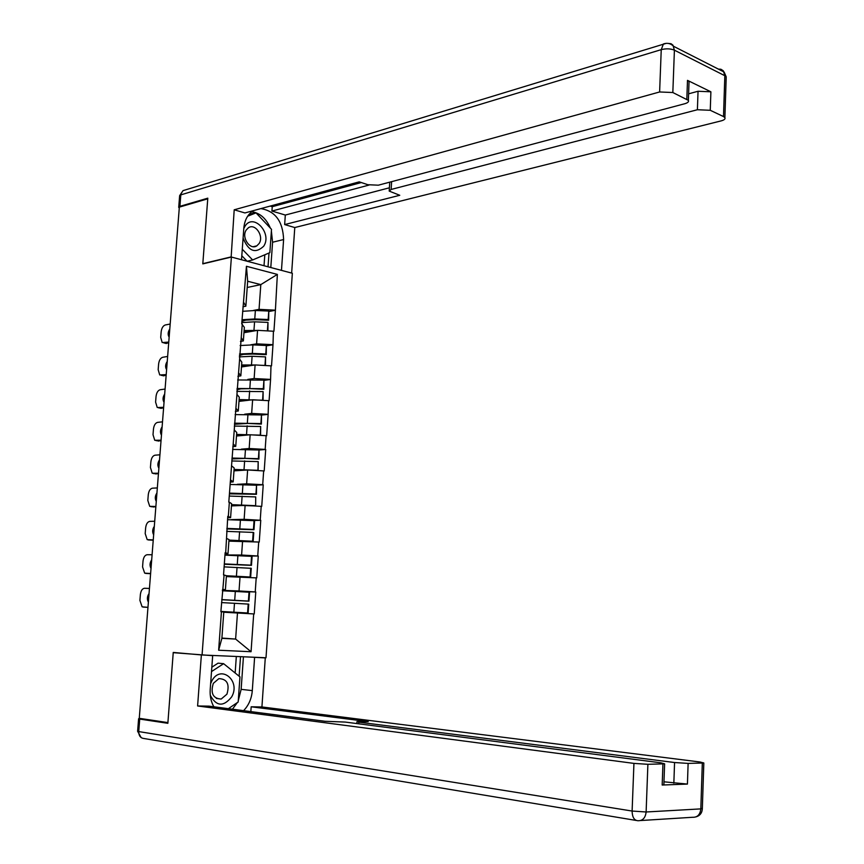 <?xml version="1.0" encoding="UTF-8"?>
<svg xmlns="http://www.w3.org/2000/svg" width="864" height="864" viewBox="0 0 864 864"><rect width="100%" height="100%" fill="white"/><g stroke="black" fill="none" stroke-linecap="round" stroke-linejoin="round"><path stroke-width="1.3" d="M266.004 657.763L292.345 273.262L231.401 257.051L202.068 654.988L266.004 657.763M247.212 287.485L260.809 284.612L277.366 274.406L246.434 266.274L241.715 323.849L244.339 327.316L243.356 340.924L240.44 341.41M277.366 274.406L275.4 310.273L269.06 311.472M243.95 332.726L257.558 330.34L273.931 331.258L275.4 310.273M273.413 331.139L272.992 344.779L266.598 345.805M241.477 366.962L255.096 364.943L271.523 365.882L272.992 344.779M270.994 365.774L270.572 379.48L264.114 380.344M238.993 401.393L252.623 399.762L269.093 400.702L270.572 379.48M268.564 400.604L268.142 414.374L261.598 415.076M236.488 436.028L250.139 434.776L266.652 435.726L268.142 414.374M266.123 435.64L265.162 449.399L265.702 449.485L259.038 450.014M233.971 470.858L247.633 469.984L264.2 470.956L265.702 449.485M263.66 470.88L262.699 484.715L263.239 484.79L255.582 485.19M231.444 505.894L245.117 505.408L261.727 506.39L263.239 484.79M261.187 506.326L260.226 520.247L260.766 520.312L251.24 520.528M228.906 541.134L259.243 542.041L260.766 520.312M258.703 541.976L257.731 555.984L258.271 556.038L244.955 555.962M226.346 576.58L256.748 577.897L258.271 556.038M256.208 577.843L255.226 591.926L255.766 591.97L229.63 591.073M223.765 612.23L254.232 613.958L255.766 591.97M253.692 613.915L251.057 651.726L218.646 650.225L221.432 611.734L223.787 612.004L221.886 638.334L235.624 639.068L237.481 612.932M242.266 323.978L228.798 502.146L229.36 502.222L228.334 516.38L227.772 516.316L225.698 552.755L225.137 552.701L223.528 574.96L224.089 575.014L220.871 611.69L221.432 611.734M250.69 344.822L256.597 343.85L257.558 330.34M256.597 343.85L272.462 344.66M241.261 337.727L243.356 340.924M247.784 379.404L254.135 378.529L255.096 364.943M239.706 359.208L241.823 362.178L240.829 375.862L237.913 376.272M254.135 378.529L270.043 379.372M238.712 373.032L240.829 375.862M244.685 414.191L251.662 413.424L252.623 399.762M237.146 394.643L239.285 397.246L238.291 411.005L235.375 411.34M251.662 413.424L267.613 414.277M236.142 408.553L238.291 411.005M241.294 449.161L249.167 448.513L250.139 434.776M234.565 430.283L236.747 432.508L235.742 446.364L232.826 446.602M249.167 448.513L265.162 449.399M233.55 444.28L235.742 446.364M237.287 484.315L246.65 483.818L247.633 469.984M231.973 466.15L234.187 467.986L233.172 481.918L230.256 482.08M246.65 483.818L262.699 484.715M230.947 480.222L233.172 481.918M231.433 519.631L244.134 519.318L245.117 505.408M229.36 502.222L231.606 503.68L230.591 517.687L227.664 517.763M244.134 519.318L260.226 520.247M228.334 516.38L230.591 517.687M224.975 554.958L241.596 555.034L242.59 541.037M226.735 538.51L229.014 539.568L227.999 553.662L225.072 553.662M241.596 555.034L257.731 555.984M225.698 552.755L227.999 553.662M222.404 590.393L239.036 590.954L240.041 576.882M224.089 575.014L226.411 575.683L225.385 589.864L222.458 589.766M239.036 590.954L255.226 591.926M223.052 589.345L225.385 589.864M221.908 638.064L235.624 639.068L251.057 651.726M218.646 650.225L221.886 638.334M202.068 654.988L173.243 652.439L167.908 722.596L139.266 718.319L179.345 207.122L207.749 198.817L202.802 263.887L231.401 257.051M253.476 310.424L259.049 309.355L260.809 284.612L247.666 281.254L245.862 306.18L242.957 306.752M259.049 309.355L274.871 310.144M243.81 302.627L245.862 306.18M246.434 266.274L247.666 281.254M221.746 599.605L248.4 601.085L249.026 592.207L222.383 590.771M221.735 599.735L248.951 601.182L249.577 592.315L249.026 592.207M220.882 611.431L247.568 612.986L248.195 604.087L248.746 604.174L248.119 613.051L247.568 612.986M221.53 602.586L248.195 604.087M220.882 611.496L248.119 613.051M143.014 607.068L147.971 607.36L142.117 606.809L139.914 600.415L140.368 594.605C140.897 590.706 142.268 588.589 144.493 588.276L149.45 588.449M149.051 593.59C147.107 596.376 146.88 599.227 148.37 602.154M248.951 601.182L248.4 601.085M224.327 563.9L250.927 565.175L251.543 556.34L224.964 555.131M224.305 564.235L251.467 565.337L252.094 556.535L251.543 556.34M224.111 566.87L251.262 568.318L250.646 577.152L250.096 577.001L250.711 568.156M226.39 575.91L250.646 577.152M150.617 573.523L144.666 573.134L142.56 566.914L143.014 561.136C143.543 557.248 144.914 555.109 147.139 554.731L152.096 554.753M151.686 559.872C149.753 562.691 149.526 565.531 151.027 568.393M145.67 573.415L150.606 573.696M226.4 575.737L250.096 577.001M251.467 565.337L250.927 565.175M226.897 528.412L253.433 529.459L254.048 520.679L227.534 519.685M226.865 528.941L253.973 529.718L254.588 520.96L254.048 520.679M226.681 531.371L253.228 532.429L253.768 532.678L253.152 541.458L252.601 541.231L253.228 532.429M228.96 540.4L253.152 541.458M153.252 539.914L147.193 539.644L145.195 533.596L145.649 527.85C146.178 523.973 147.55 521.813 149.774 521.37L154.721 521.251M154.321 526.349C152.377 529.189 152.161 532.019 153.652 534.816M148.306 539.957L153.23 540.216M228.982 540.097L252.601 541.231M253.973 529.718L253.433 529.459M229.457 493.128L255.928 493.97L256.543 485.233L230.083 484.456M229.403 493.841L256.457 494.294L256.543 485.233M229.241 496.066L255.722 496.919L255.636 505.969L255.722 496.919M231.498 505.094L255.636 505.969M155.876 506.498L149.72 506.336L147.82 500.45L148.273 494.737C148.792 490.882 150.163 488.7 152.388 488.192L157.334 487.933M156.935 492.998C155.002 495.882 154.775 498.69 156.276 501.422M150.93 506.682L155.844 506.92M153.598 507.006L152.96 506.92M231.53 504.662L255.107 505.656M231.995 458.05L258.401 458.676L259.016 449.993L232.621 449.42M231.93 458.957L245.408 458.395L258.93 459.086L259.016 449.993M231.779 460.966L258.196 461.603L258.12 470.567M234.036 469.994L246.316 470.07M158.479 473.256L152.237 473.224L150.422 467.5L150.876 461.808C151.394 457.963 152.766 455.76 154.991 455.198L159.926 454.799M159.538 459.832C157.594 462.748 157.378 465.545 158.879 468.212M153.533 473.58L158.436 473.807M156.2 473.947L155.38 473.839M257.947 470.567L258.196 461.603M234.079 469.433L257.591 470.297M234.522 423.176L260.874 423.587L261.479 414.958L235.138 414.601M234.436 424.267L247.903 423.414L261.392 424.073L261.479 414.958M234.306 426.071L260.669 426.503L260.593 435.337M236.552 435.1L247.903 434.981M161.071 440.197L154.742 440.284L153.014 434.711L153.468 429.062C153.986 425.228 155.347 423.004 157.572 422.377L162.508 421.837M162.119 426.848C160.186 429.797 159.97 432.572 161.471 435.175M156.136 440.662L161.017 440.867M158.782 441.083L157.788 440.921M260.258 435.316L260.669 426.503M236.606 434.408L260.053 435.143M210.276 695.272C216.367 706.525 223.506 707.054 231.692 696.848C241.078 680.605 220.471 663.93 211.777 681.059L210.643 683.629M226.93 694.181C229.846 684.202 227.167 679.007 218.884 678.618L213.3 683.381C210.352 693.328 212.987 698.544 221.195 699.041L226.93 694.181M211.831 667.202L218.052 663.163L223.614 663.682L239.954 676.879L238.183 702L228.377 708.674M211.518 671.576L223.614 663.682M243.097 238.021C248.443 251.316 255.323 254.038 263.714 246.197C272.57 233.107 253.044 212.36 244.858 226.444L243.778 228.604M259.124 243.508C264.2 236.174 255.226 222.901 248.4 227.772L246.229 230.008C241.11 237.33 250.085 250.614 256.856 245.83L259.124 243.508M248.346 215.233L256.025 212.879L271.501 229.316L269.86 252.644L252.634 259.956L242.276 249.242M247.126 261.23L241.801 255.744M247.666 216.205L256.025 212.879M247.136 261.23L252.634 259.956M249.923 657.061L265.28 657.925L261.922 706.957L699.991 761.994L703.825 762.977L688.122 763.409L687.431 784.08L663.973 781.812M254.599 657.472L252.299 690.617C251.618 698.674 248.713 705.348 243.572 710.662M140.886 718.567L138.607 718.74L139.72 719.086L167.854 723.308L173.232 652.676L212.674 655.657L210.2 689.591C209.801 695.995 211.01 701.73 213.84 706.784M201.355 655.171L197.608 705.974L209.002 706.147L325.048 721.289L345.2 722.066L660.895 762.826L664.621 763.83L663.865 784.847L662.18 785.03L687.431 784.08M250.841 711.612L251.176 706.795L261.922 706.957M260.593 657.526L265.28 657.925M173.232 652.676L178.524 652.903M208.051 655.247L212.674 655.657M197.608 705.974L633.938 763.398L647.892 764.305L664.621 763.83M673.844 783.194L674.557 762.534L358.841 722.164L356.951 721.667L368.248 721.613L251.176 706.795M674.557 762.534L688.122 763.409M243.432 656.78L241.142 689.353L252.299 690.617M232.427 709.204L237.362 702.562M238.27 700.715L241.142 689.353M239.134 676.22L240.516 656.651M235.148 673.002L236.326 656.478M231.152 257.105L234.198 209.801L659.621 91.973L661.241 49.648L180.803 194.886L179.906 206.334L207.803 198.169L202.813 263.66L230.72 256.997M241.51 259.74L243.81 228.247C244.534 220.396 247.525 214.661 252.763 211.043L253.444 210.622M271.382 231.098L272.581 242.233L283.608 239.555C282.906 221.422 275.335 211.108 260.885 208.602M283.608 239.555L281.47 270.367M291.654 273.078L294.775 227.545L284.656 224.575L399.762 195.286L389.2 191.106L391.144 189.454L697.399 109.739L698.047 91.26L710.888 91.8L687.496 80.363L689.04 81.594L688.986 83.095M270.173 206.075L272.246 206.701L271.933 211.054L285.314 215.05L284.656 224.575M294.775 227.545L721.105 120.895C724.248 120.031 725.512 118.951 724.885 117.644L723.492 116.564L724.831 75.719L674.406 50.177L672.829 92.524L688.37 100.364C689.018 101.725 687.787 102.859 684.688 103.756L378.346 185.188L367.859 184.712L359.23 181.85L244.922 212.944L234.198 209.801M723.492 116.564L710.262 110.29L697.399 109.739M672.829 92.524L659.621 91.973M179.906 206.334L178.718 207.392L179.269 208.04M271.933 211.054L369.068 185.047M272.246 206.701L361.325 182.542M688.597 93.82L698.047 91.26M285.314 215.05L389.405 187.801M270.367 228.107C266.263 218.57 260.096 213.095 251.845 211.68M272.581 242.233L270.799 267.527M268.034 266.792L269.006 253.012M255.247 213.095L254.696 212.501L248.573 214.931M264.028 265.723L264.805 254.794M237.028 388.498L263.315 388.703L263.92 380.117L237.654 379.966M236.941 389.772L240.905 388.832L250.387 388.627L263.833 389.264L263.92 380.117M236.822 391.381L263.12 391.597L263.056 400.313M239.058 400.399L249.772 400.097M163.652 407.311L157.237 407.527L155.596 402.106L156.038 396.49C156.557 392.666 157.928 390.42 160.142 389.74L165.078 389.059M164.689 394.038C162.756 397.019 162.54 399.784 164.041 402.322M158.717 407.927L163.588 408.11M161.352 408.38L160.186 408.175M262.602 400.291L263.12 391.597M239.123 399.578L262.516 400.194M263.833 389.264L263.315 388.703M239.533 354.013L252.32 353.408L265.756 354.013L266.35 345.492L252.925 344.887L240.138 345.535M239.425 355.471L243.389 354.359L252.85 354.056L266.263 354.661L266.35 345.492M239.317 356.886L252.115 356.292L265.55 356.897L265.496 365.483M241.553 365.904L251.791 365.44M166.212 374.62L159.721 374.954L158.166 369.684L158.609 364.09C159.116 360.288 160.488 358.02 162.702 357.275L167.638 356.454M167.249 361.411C165.326 364.424 165.11 367.178 166.601 369.652M161.276 375.365L166.147 375.527M163.901 375.862L162.572 375.613M264.967 365.461L265.55 356.897M241.618 364.964L254.848 364.986M262.775 365.342L264.956 365.44M266.263 354.661L265.756 354.013M242.006 319.734L254.772 318.956L268.175 319.529L268.769 311.051L255.377 310.489L242.622 311.31M241.888 321.376L245.851 320.09L255.301 319.669L268.672 320.242L268.769 311.051M241.801 322.585L254.578 321.818L267.98 322.402L267.926 330.858M244.026 331.603L253.897 330.977M168.761 342.09L162.194 342.554L160.715 337.424L161.158 331.862C161.665 328.082 163.026 325.782 165.251 324.983L170.176 324.032M169.798 328.957C167.864 332.003 167.648 334.735 169.15 337.154M163.825 342.976L168.685 343.127M166.45 343.526L164.959 343.213M267.386 330.836L267.98 322.402M244.102 330.534L256.964 330.437M268.672 320.242L268.175 319.529M233.852 612.166L234.49 603.266M234.706 600.275L235.332 591.397M236.423 576.212L237.049 567.367M237.265 564.386L237.892 555.563M238.972 540.464L239.598 531.673M239.803 528.714L240.43 519.934M241.51 504.932L242.125 496.184M242.341 493.236L242.957 484.52M244.026 469.595L244.642 460.912M244.858 457.985L245.473 449.312M246.532 434.473L247.147 425.833M247.352 422.917L247.968 414.299M636.185 820.444L143.932 738.504C140.497 738.094 138.769 735.782 138.748 731.581L632.113 811.048L633.938 763.398M647.892 764.305L646.121 811.987L700.823 808.888C700.142 814.666 697.41 817.463 692.615 817.279L640.602 820.541M662.18 785.03L662.936 763.97M702.356 808.272L700.823 808.888L702.313 763.096M139.72 719.086L138.748 731.581L137.624 731.182L138.596 718.826M358.841 722.164L358.744 723.816M646.121 811.987L632.113 811.048C632.254 817.117 634.144 820.336 637.805 820.714C642.632 820.908 645.397 818.003 646.121 811.987M686.826 99.166L687.496 80.363M710.888 91.8L710.262 110.29M391.608 181.656L391.144 189.454M718.405 69.12L720.889 69.239L723.287 70.772L724.831 75.719L726.214 76.864L726.17 78.3M724.885 117.644L726.214 76.864L724.118 72.025L673.704 46.364C670.777 43.438 667.354 42.638 663.433 43.945L661.241 49.648C666.176 48.427 670.561 48.611 674.406 50.177L672.916 45.112L671.047 43.729L668.207 43.405M178.74 207.047L179.615 195.977L183.028 190.631L666.317 43.319M179.636 195.642L183.028 190.631L185.339 189.929M249.026 399.557L249.642 390.96M249.847 388.066L250.452 379.501M251.5 364.835L252.115 356.292M252.32 353.408L252.925 344.887M253.962 330.307L254.578 321.818M254.772 318.956L255.377 310.489M216.346 698.447L221.195 699.041M253.282 246.704L256.856 245.83M696.125 816.847C700.045 815.627 702.119 812.894 702.335 808.682L703.825 762.977M137.624 731.29L141.167 737.597M356.951 721.796L356.843 723.568M389.75 182.153L389.243 190.49M688.37 100.364L689.04 81.594"/></g></svg>

